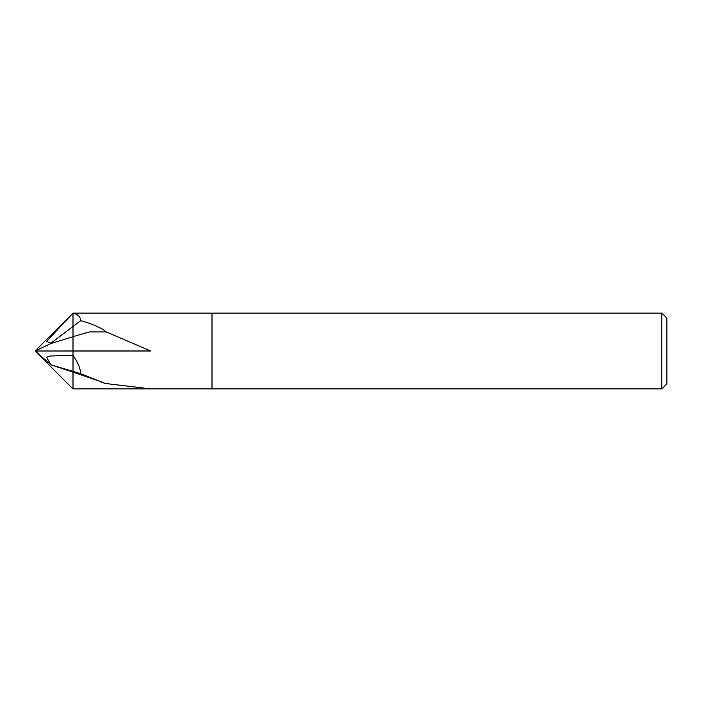 <?xml version="1.0" encoding="UTF-8"?>
<svg xmlns="http://www.w3.org/2000/svg" width="702" height="702" viewBox="0 0 702 702"><rect width="100%" height="100%" fill="white"/><g stroke="black" fill="none" stroke-linecap="round" stroke-linejoin="round"><path stroke-width="1.05" d="M212.004 388.908L212.004 313.092L661.846 313.092L666.9 318.146L666.9 383.854L661.846 388.908L73.008 388.908L73.008 350.991L35.1 351L50.974 364.803L46.534 357.239L50.167 356.028L73.008 355.265C77.746 362.056 80.326 368.199 80.756 373.701L104.888 383.415L150.693 388.908L73.008 388.908L35.1 351L50.684 343.629L50.974 343.146L46.534 341.418L73.008 313.092L212.004 313.092L212.004 388.908M80.756 320.638L73.008 326.491L73.008 313.329C77.746 314.145 80.326 316.576 80.756 320.638C89.97 323.227 97.622 326.316 103.694 329.887L104.888 331.344L150.693 350.991L73.008 350.991L73.008 372.121L50.684 364.733M661.846 388.908L661.846 313.092M104.888 331.344L105.519 331.941L89.435 331.932L73.008 336.67L73.008 326.491L73.008 336.679L50.684 343.629M150.035 313.092L150.693 313.092M80.756 373.701L50.974 364.803M103.984 382.722L73.008 372.121M35.1 351L73.008 313.092L73.008 326.491L50.974 343.146M73.008 336.679L73.008 350.991"/></g></svg>
